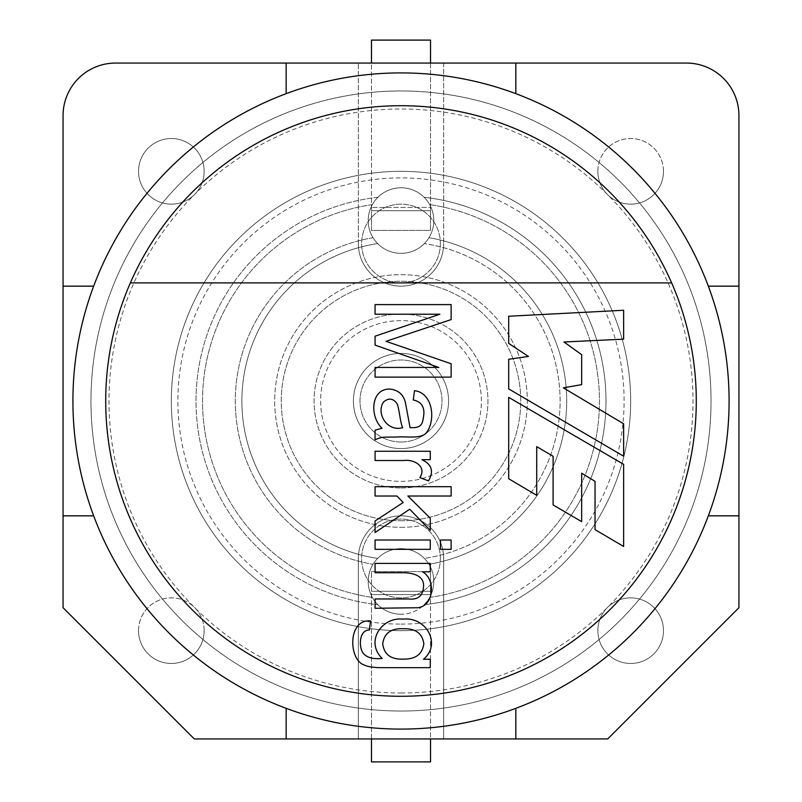 <?xml version="1.0" encoding="UTF-8"?>
<svg xmlns="http://www.w3.org/2000/svg" width="802" height="802" viewBox="0 0 802 802"><rect width="100%" height="100%" fill="white"/><g stroke="black" fill="none" stroke-linecap="round" stroke-linejoin="round"><path stroke-width="0.6" stroke-dasharray="4.01 3.01" d="M686.442 63.067A52.491 52.491 0 0 1 738.933 115.558L738.933 607.695L607.695 738.933L443.656 738.933L443.656 558.483A42.656 42.656 0 0 0 401 515.836A42.656 42.656 0 0 0 358.344 558.483L358.344 738.933L194.305 738.933L63.067 607.695L63.067 115.558A52.491 52.491 0 0 1 115.558 63.067L686.442 63.067M440.368 243.517A39.368 39.368 0 0 1 401 282.885A39.368 39.368 0 0 1 361.632 243.517A39.368 39.368 0 0 1 420.689 209.422A39.368 39.368 0 0 1 420.689 277.612A39.368 39.368 0 0 1 361.632 243.517A39.368 39.368 0 0 1 401 204.149A39.368 39.368 0 0 1 440.368 243.517M358.344 738.933L443.656 738.933L443.656 558.483A42.656 42.656 0 0 0 401 515.836A42.656 42.656 0 0 0 358.344 558.483L358.344 738.933M440.368 558.483A39.368 39.368 0 0 0 381.311 524.388A39.368 39.368 0 0 0 381.311 592.578A39.368 39.368 0 0 0 440.368 558.483A39.368 39.368 0 0 0 381.311 524.388A39.368 39.368 0 0 0 381.311 592.578A39.368 39.368 0 0 0 440.368 558.483M515.836 738.933L515.836 708.336A328.088 328.088 0 0 0 708.336 515.836A328.088 328.088 0 0 1 515.836 708.336M708.336 515.836L738.933 515.836M738.933 286.164L708.336 286.164A328.088 328.088 0 0 0 515.836 93.664A328.088 328.088 0 0 1 708.336 286.164M515.836 93.664L515.836 63.067M286.164 63.067L286.164 93.664A328.088 328.088 0 0 0 93.664 286.164A328.088 328.088 0 0 1 286.164 93.664M93.664 286.164L63.067 286.164M63.067 515.836L93.664 515.836A328.088 328.088 0 0 0 286.164 708.336A328.088 328.088 0 0 1 93.664 515.836M286.164 708.336L286.164 738.933M358.344 243.517L358.344 63.067L358.344 243.517A42.656 42.656 0 0 0 401 286.164A42.656 42.656 0 0 0 443.656 243.517A42.656 42.656 0 0 1 401 286.164A42.656 42.656 0 0 1 358.344 243.517M443.656 63.067L443.656 243.517L443.656 63.067M663.475 630.663A32.812 32.812 0 0 1 614.262 659.074A32.812 32.812 0 0 1 614.262 602.252A32.812 32.812 0 0 1 663.475 630.663A32.812 32.812 0 0 1 614.262 659.074A32.812 32.812 0 0 1 614.262 602.252A32.812 32.812 0 0 1 663.475 630.663M204.149 171.337A32.812 32.812 0 0 1 154.936 199.748A32.812 32.812 0 0 1 154.936 142.926A32.812 32.812 0 0 1 204.149 171.337A32.812 32.812 0 0 1 154.936 199.748A32.812 32.812 0 0 1 154.936 142.926A32.812 32.812 0 0 1 204.149 171.337M138.525 630.663A32.812 32.812 0 0 1 171.337 597.851A32.812 32.812 0 0 1 204.149 630.663A32.812 32.812 0 0 1 171.337 663.475A32.812 32.812 0 0 1 138.525 630.663M597.851 171.337A32.812 32.812 0 0 1 630.663 138.525A32.812 32.812 0 0 1 663.475 171.337A32.812 32.812 0 0 1 630.663 204.149A32.812 32.812 0 0 1 597.851 171.337M663.475 171.337A32.812 32.812 0 0 0 614.262 142.926A32.812 32.812 0 0 0 614.262 199.748A32.812 32.812 0 0 0 663.475 171.337M204.149 630.663A32.812 32.812 0 0 0 154.936 602.252A32.812 32.812 0 0 0 154.936 659.074A32.812 32.812 0 0 0 204.149 630.663M375.075 572.728L375.075 563.415L430.273 563.415L430.273 571.816L422.423 571.816C435.576 578.683 434.634 605.43 418.063 607.726L375.075 608.277L375.075 598.964M375.075 549.34L375.075 540.017L430.273 540.017L430.273 549.34L375.075 549.34M440.448 549.34L440.448 540.017L451.135 540.017L451.135 549.34L440.448 549.34M375.075 496.017L375.075 486.694L451.135 486.694L451.135 496.017L407.887 496.017L430.273 518.242L430.273 530.403L409.712 509.23L375.075 532.528L375.075 520.979L403.175 502.493L396.9 496.017L375.075 496.017M375.075 460.518L375.075 451.255L430.273 451.255L430.273 459.656L421.912 459.656C431.827 464.388 434.022 471.466 428.499 480.879L419.887 477.631C427.075 466.363 413.992 459.115 403.937 460.518L375.075 460.518M382.013 428.208C369.612 416.779 370.574 388.79 389.612 389.07C398.083 389.872 403.346 394.363 405.401 402.534L410.063 427.606C421.972 428.258 422.624 424.027 423.837 414.333C424.398 406.353 420.87 401.561 413.251 399.957L414.524 390.684C433.421 392.86 436.138 421.762 425.661 433.581C419.346 438.925 407.115 436.328 398.163 436.97C384.579 437.491 383.436 436.007 375.075 439.807L375.075 430.183L382.013 428.208M383.577 401.932C375.737 413.341 387.246 432.178 402.724 427.656C400.469 423.897 399.306 409.551 397.301 404.108C393.481 398.323 388.91 397.602 383.577 401.932M451.135 319.597L386.013 341.321L451.135 363.747L451.135 377.12L375.075 377.12L375.075 367.446L438.824 367.446L375.075 345.111L375.075 336.198L439.887 314.224L375.075 314.224L375.075 304.6L451.135 304.6L451.135 319.597M623.635 546.463L623.635 464.348L508.689 397.351L508.689 478.734L536.718 495.315L536.718 446.634L553.109 456.288L553.109 504.949L581.671 521.651L581.671 473.21L595.034 481.34L595.034 529.631L623.635 546.463M508.689 316.249L623.635 310.254L623.635 339.166L563.996 341.993L581.671 354.685L581.671 384.649L563.335 387.827L623.635 423.797L623.635 456.238L508.689 388.89L508.689 359.266L528.428 356.449L508.689 343.396L508.689 316.249M130.365 282.885A295.286 295.286 0 0 1 671.635 282.885L130.365 282.885M371.476 738.933L371.476 594.573L430.524 594.573L371.476 594.573L371.476 591.295L430.524 591.295L430.524 594.573L430.524 571.605L371.476 571.605L430.524 571.605L430.524 591.295L371.476 591.295L371.476 571.605L371.476 761.9L430.524 761.9L430.524 594.573L430.524 738.933M430.524 63.067L430.524 230.395L371.476 230.395L371.476 210.705L430.524 210.705L371.476 210.705L371.476 207.427L371.476 230.395L430.524 230.395L430.524 207.427L371.476 207.427L430.524 207.427L430.524 40.1L371.476 40.1L371.476 207.427L371.476 63.067M401 614.262A32.812 32.812 0 0 1 377.652 558.403A32.812 32.812 0 0 1 431.275 568.798A32.812 32.812 0 0 1 401 614.262M424.348 558.403A32.812 32.812 0 0 1 428.97 564.307A165.683 165.683 0 0 0 428.97 237.693A32.812 32.812 0 0 0 424.098 197.252A32.812 32.812 0 0 0 370.664 208.059A32.812 32.812 0 0 0 401 253.362A32.812 32.812 0 0 0 424.098 197.252A32.812 32.812 0 0 0 373.03 237.693A32.812 32.812 0 0 0 428.97 237.693A165.683 165.683 0 0 1 428.97 564.307A32.812 32.812 0 0 1 424.098 604.748A205.061 205.061 0 0 0 424.098 197.252A205.061 205.061 0 0 1 424.098 604.748A32.812 32.812 0 0 1 373.03 564.307A32.812 32.812 0 0 1 424.348 558.403A159.127 159.127 0 0 0 424.348 243.597A159.127 159.127 0 0 1 424.348 558.403M372.339 204.59A198.495 198.495 0 0 0 372.339 597.41A198.495 198.495 0 0 1 372.339 204.59M377.902 197.252A205.061 205.061 0 0 0 377.902 604.748A205.061 205.061 0 0 1 377.902 197.252M377.652 243.597A159.127 159.127 0 0 0 377.652 558.403A159.127 159.127 0 0 1 377.652 243.597M373.03 237.693A165.683 165.683 0 0 0 373.03 564.307A165.683 165.683 0 0 1 373.03 237.693M401 520.749A119.749 119.749 0 0 0 504.709 341.121A119.749 119.749 0 0 0 297.291 341.121A119.749 119.749 0 0 0 401 520.749A119.749 119.749 0 0 0 504.709 341.121A119.749 119.749 0 0 0 297.291 341.121A119.749 119.749 0 0 0 401 520.749M401 527.315A126.315 126.315 0 0 0 510.393 337.842A126.315 126.315 0 0 0 291.607 337.842A126.315 126.315 0 0 0 401 527.315A126.315 126.315 0 0 0 510.393 337.842A126.315 126.315 0 0 0 291.607 337.842A126.315 126.315 0 0 0 401 527.315M401 481.38A80.38 80.38 0 0 0 470.614 360.81A80.38 80.38 0 0 0 331.386 360.81A80.38 80.38 0 0 0 401 481.38A80.38 80.38 0 0 0 470.614 360.81A80.38 80.38 0 0 0 331.386 360.81A80.38 80.38 0 0 0 401 481.38M401 487.947A86.947 86.947 0 0 0 476.298 357.532A86.947 86.947 0 0 0 325.702 357.532A86.947 86.947 0 0 0 401 487.947A86.947 86.947 0 0 0 476.298 357.532A86.947 86.947 0 0 0 325.702 357.532A86.947 86.947 0 0 0 401 487.947M401 442.012A41.012 41.012 0 0 0 436.519 380.499A41.012 41.012 0 0 0 365.481 380.499A41.012 41.012 0 0 0 401 442.012A41.012 41.012 0 0 0 436.519 380.499A41.012 41.012 0 0 0 365.481 380.499A41.012 41.012 0 0 0 401 442.012M401 448.569A47.569 47.569 0 0 0 442.203 377.211A47.569 47.569 0 0 0 359.797 377.211A47.569 47.569 0 0 0 401 448.569A47.569 47.569 0 0 0 442.203 377.211A47.569 47.569 0 0 0 359.797 377.211A47.569 47.569 0 0 0 401 448.569M401 630.663A229.663 229.663 0 0 0 599.896 286.164A229.663 229.663 0 0 0 202.104 286.164A229.663 229.663 0 0 0 401 630.663A229.663 229.663 0 0 0 599.896 286.164A229.663 229.663 0 0 0 202.104 286.164A229.663 229.663 0 0 0 401 630.663A229.663 229.663 0 0 0 599.896 286.164A229.663 229.663 0 0 0 202.104 286.164A229.663 229.663 0 0 0 401 630.663M401 729.088A328.088 328.088 0 0 0 685.139 236.951A328.088 328.088 0 0 0 116.861 236.951A328.088 328.088 0 0 0 401 729.088A328.088 328.088 0 0 0 685.139 236.951A328.088 328.088 0 0 0 116.861 236.951A328.088 328.088 0 0 0 401 729.088A328.088 328.088 0 0 1 72.912 401A328.088 328.088 0 0 1 401 72.912A328.088 328.088 0 0 1 729.088 401A328.088 328.088 0 0 1 401 729.088A328.088 328.088 0 0 0 685.139 236.951A328.088 328.088 0 0 0 116.861 236.951A328.088 328.088 0 0 0 401 729.088A328.088 328.088 0 0 0 685.139 236.951A328.088 328.088 0 0 0 116.861 236.951A328.088 328.088 0 0 0 401 729.088A328.088 328.088 0 0 1 72.912 401A328.088 328.088 0 0 1 401 72.912A328.088 328.088 0 0 1 729.088 401A328.088 328.088 0 0 1 401 729.088M401 692.998A291.998 291.998 0 0 0 653.881 254.996A291.998 291.998 0 0 0 148.119 254.996A291.998 291.998 0 0 0 401 692.998M403.637 628.738C391.085 628.146 384.108 633.189 382.724 643.876C384.128 654.552 390.995 659.625 403.326 659.124C415.556 659.324 422.393 654.191 423.837 643.725C422.333 633.43 415.596 628.437 403.637 628.738M430.273 667.675L382.564 667.675C373.983 667.685 367.907 666.813 364.339 665.048C348.599 660.156 347.266 618.893 370.564 620.888L369.351 630.001C359.075 629.941 358.664 646.763 362.975 652.888C366.464 657.53 372.88 659.374 382.213 658.412C364.92 641.841 381.572 616.828 402.975 619.114C426.403 616.568 441.671 644.166 423.486 659.274L430.273 659.274L430.273 667.675M429.661 597.41A198.495 198.495 0 0 0 429.661 204.59A198.495 198.495 0 0 1 429.661 597.41M401 624.106A223.106 223.106 0 0 0 594.212 289.452A223.106 223.106 0 0 0 207.788 289.452A223.106 223.106 0 0 0 401 624.106M401 696.286A295.286 295.286 0 0 0 656.718 253.362A295.286 295.286 0 0 0 145.282 253.362A295.286 295.286 0 0 0 401 696.286M401 711.043A310.043 310.043 0 0 0 669.51 245.973A310.043 310.043 0 0 0 132.49 245.973A310.043 310.043 0 0 0 401 711.043A310.033 310.033 0 0 0 669.49 245.983A310.033 310.033 0 0 0 132.51 245.983A310.033 310.033 0 0 0 401 711.033"/><path stroke-width="1.2" d="M708.336 515.836L738.933 515.836L738.933 115.558A52.491 52.491 0 0 0 686.442 63.067L286.164 63.067L286.164 93.664M286.164 63.067L115.558 63.067A52.491 52.491 0 0 0 63.067 115.558L63.067 515.836L93.664 515.836M738.933 515.836L738.933 607.695L607.695 738.933L194.305 738.933L63.067 607.695L63.067 515.836M738.933 286.164L708.336 286.164M515.836 93.664L515.836 63.067M93.664 286.164L63.067 286.164M286.164 708.336L286.164 738.933M515.836 738.933L515.836 708.336M422.423 571.816C435.576 578.683 434.634 605.43 418.063 607.726L375.075 608.277L375.075 598.964L408.699 598.964C417.692 599.956 422.614 596.107 423.486 587.415C424.448 578.533 418.373 573.641 405.251 572.728L375.075 572.728L375.075 563.415L430.273 563.415L430.273 571.816L422.423 571.816M430.273 549.34L375.075 549.34L375.075 540.017L430.273 540.017L430.273 549.34M451.135 549.34L440.448 549.34L440.448 540.017L451.135 540.017L451.135 549.34M396.9 496.017L375.075 496.017L375.075 486.694L451.135 486.694L451.135 496.017L407.887 496.017L430.273 518.242L430.273 530.403L409.712 509.23L375.075 532.528L375.075 520.979L403.175 502.493L396.9 496.017M419.887 477.631C427.075 466.363 413.992 459.115 403.937 460.518L375.075 460.518L375.075 451.255L430.273 451.255L430.273 459.656L421.912 459.656C431.827 464.388 434.022 471.466 428.499 480.879L419.887 477.631M382.013 428.208C369.612 416.779 370.574 388.79 389.612 389.07C398.083 389.872 403.346 394.363 405.401 402.534L410.063 427.606C421.972 428.258 422.624 424.027 423.837 414.333C424.398 406.353 420.87 401.561 413.251 399.957L414.524 390.684C433.421 392.86 436.138 421.762 425.661 433.581C419.346 438.925 407.115 436.328 398.163 436.97C384.579 437.491 383.436 436.007 375.075 439.807L375.075 430.183L382.013 428.208M383.577 401.932C375.737 413.341 387.246 432.178 402.724 427.656C400.469 423.897 399.306 409.551 397.301 404.108C393.481 398.323 388.91 397.602 383.577 401.932M451.135 319.597L386.013 341.321L451.135 363.747L451.135 377.12L375.075 377.12L375.075 367.446L438.824 367.446L375.075 345.111L375.075 336.198L439.887 314.224L375.075 314.224L375.075 304.6L451.135 304.6L451.135 319.597M595.034 529.631L623.635 546.463L623.635 464.348L508.689 397.351L508.689 478.734L536.718 495.315L536.718 446.634L553.109 456.288L553.109 504.949L581.671 521.651L581.671 473.21L595.034 481.34L595.034 529.631M508.689 343.396L508.689 316.249L623.635 310.254L623.635 339.166L563.996 341.993L581.671 354.685L581.671 384.649L563.335 387.827L623.635 423.797L623.635 456.238L508.689 388.89L508.689 359.266L528.428 356.449L508.689 343.396M671.635 282.885L130.365 282.885A295.286 295.286 0 0 1 671.635 282.885A295.286 295.286 0 0 1 401 696.286A295.286 295.286 0 0 1 130.365 282.885M371.476 738.933L371.476 761.9L430.524 761.9L430.524 738.933M371.476 63.067L371.476 40.1L430.524 40.1L430.524 63.067M401 72.912A328.088 328.088 0 0 1 729.088 401A328.088 328.088 0 0 1 401 729.088A328.088 328.088 0 0 1 72.912 401A328.088 328.088 0 0 1 401 72.912A328.088 328.088 0 0 1 729.088 401A328.088 328.088 0 0 1 401 729.088A328.088 328.088 0 0 1 72.912 401A328.088 328.088 0 0 1 401 72.912M430.273 667.675L382.564 667.675C373.983 667.685 367.907 666.813 364.339 665.048C348.599 660.156 347.266 618.893 370.564 620.888L369.351 630.001C359.075 629.941 358.664 646.763 362.975 652.888C366.464 657.53 372.88 659.374 382.213 658.412C364.92 641.841 381.572 616.828 402.975 619.114C426.403 616.568 441.671 644.166 423.486 659.274L430.273 659.274L430.273 667.675M403.637 628.738C391.085 628.146 384.108 633.189 382.724 643.876C384.128 654.552 390.995 659.625 403.326 659.124C415.556 659.324 422.393 654.191 423.837 643.725C422.333 633.43 415.596 628.437 403.637 628.738M375.075 598.964L408.699 598.964C417.692 599.956 422.614 596.107 423.486 587.415C424.448 578.533 418.373 573.641 405.251 572.728L375.075 572.728"/></g></svg>
